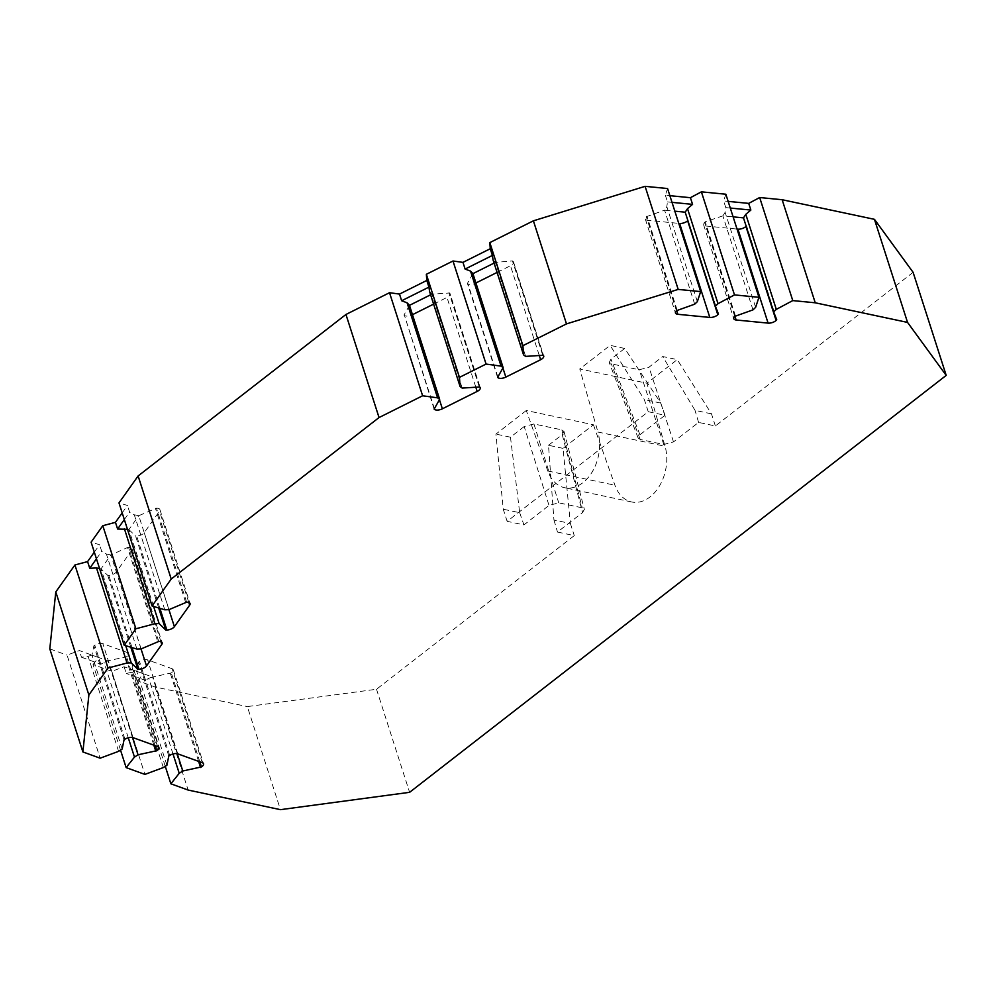 <?xml version="1.0" encoding="UTF-8"?>
<svg xmlns="http://www.w3.org/2000/svg" width="996" height="996" viewBox="0 0 996 996"><rect width="100%" height="100%" fill="white"/><g stroke="black" fill="none" stroke-linecap="round" stroke-linejoin="round"><path stroke-width="0.75" stroke-dasharray="4.98 3.74" d="M913.108 272.331L715.365 425.977L698.582 422.404L673.495 441.9L663.759 444.49L640.254 439.485L638.175 438.103L639.93 434.766L665.017 415.282L648.234 411.709L599.405 449.644L507.138 521.344L523.921 524.904L549.008 505.42L558.731 502.831L582.237 507.823L584.378 509.367L582.573 512.554L557.486 532.038L574.269 535.611L376.513 689.257L247.344 706.587L280.436 809.661M165.261 766.31L137.784 680.729L155.04 686.979L247.344 706.587M137.784 680.729L143.349 673.732L124.102 666.76L111.813 671.329L144.906 774.402M120.516 750.1L93.039 664.531L111.813 671.329M93.039 664.531L98.604 657.522L79.356 650.562L67.056 655.119L100.148 758.193M49.8 648.882L67.056 655.119M94.309 552.145L99.575 544.725L91.109 542.173M122.184 512.878L127.451 505.458L118.985 502.918M667.569 188.53L665.353 195.241L669.86 195.677M725.847 194.22L723.631 200.931L728.138 201.379M563.051 448.362L548.497 445.274L553.938 519.987L570.372 523.485L563.051 448.362L593.417 424.769L526.286 410.514L547.788 470.971A38.184 26.543 -78 0 0 555.955 483.409A38.184 26.543 -78 0 0 564.558 487.704A38.184 26.543 -78 0 0 599.405 449.644A38.184 26.543 -78 0 0 597.924 432.015L665.054 446.27L646.902 383.211L579.772 368.956L597.924 432.015M526.286 410.514L495.921 434.107L503.241 509.217L507.138 521.344M548.497 445.274L562.217 434.605L563.96 431.455L561.881 429.886L533.931 423.947L524.195 426.525L549.008 505.42M553.938 519.987L557.486 532.038M570.372 523.485L574.269 535.611M524.195 426.525L510.475 437.194L519.675 512.703L503.241 509.217M519.675 512.703L523.921 524.904M715.365 425.977L711.468 413.85L677.268 359.618L646.902 383.211M376.513 689.257L409.605 792.318M593.417 424.769L614.918 485.226A38.184 26.543 -78 0 0 631.688 501.972A38.184 26.543 -78 0 0 659.389 486.098A38.184 26.543 -78 0 0 665.054 446.27M510.475 437.194L495.921 434.107M665.017 415.282L660.771 403.081L624.691 348.451L610.959 359.12L609.266 362.42L611.295 363.839L639.245 369.777L648.981 367.188L662.701 356.531L677.268 359.618M624.691 348.451L610.137 345.363L579.772 368.956M648.234 411.709L644.337 399.583L610.137 345.363M711.468 413.85L695.034 410.352L662.701 356.531M660.771 403.081L644.337 399.583M698.582 422.404L695.034 410.352M430.621 294.779L431.94 294.119L429.587 291.554M462.181 388.091L431.94 294.131L449.52 292.998A5.964 2.727 162.2 0 1 450.08 293.733L480.246 387.705M697.337 301.664L666.822 206.633L664.606 210.181L674.84 211.177M665.353 195.241L667.494 201.914L666.822 206.633M667.494 201.914L672.001 202.362M718.465 314.114L685.211 212.185M694.698 304.178L664.569 210.168L646.28 216.73A5.964 2.727 162.2 0 0 645.296 219.008A5.964 2.727 162.2 0 0 647.674 220.328L678.749 223.365M677.106 310.08L646.939 216.095M730.292 208.052L725.785 207.604L725.113 212.322L722.884 215.871L733.118 216.867M725.785 207.604L723.631 200.931M755.628 307.353L725.113 212.322M752.988 309.868L722.847 215.858M735.397 315.769L705.218 221.797L704.558 222.419A5.964 2.727 162.2 0 0 703.574 224.698A5.964 2.727 162.2 0 0 705.965 226.017L737.028 229.055M722.884 215.858L705.218 221.797M746.166 226.229L743.502 217.875M776.755 319.803L746.577 225.831M155.04 686.979L188.132 790.052M173.018 753.972L148.715 678.264L152.55 677.031L136.726 671.304L126.255 673.433L124.102 666.76M143.349 673.732L145.503 680.405L148.715 678.264M145.503 680.405L126.255 673.433M163.344 767.555L132.829 672.512M166.917 765.239L136.738 671.304M168.797 756.001L138.631 662.029L136.726 671.304M177.238 753.686L152.575 677.043L171.287 672.947A5.964 2.727 162.2 0 0 173.354 669.81A5.964 2.727 162.2 0 0 172.146 668.752L147.595 659.862A5.964 2.727 162.2 0 0 139.527 661.444L138.631 662.029M198.602 761.38L170.391 673.52M118.586 751.345L88.084 656.314L81.498 657.236L79.356 650.562M81.498 657.236L100.745 664.208L107.805 660.834L91.968 655.107L88.084 656.314M100.745 664.208L98.604 657.522M128.272 737.762L103.958 662.054M132.48 737.488L107.829 660.834L126.529 656.738A5.964 2.727 162.2 0 0 128.596 653.613A5.964 2.727 162.2 0 0 127.388 652.542L102.837 643.665A5.964 2.727 162.2 0 0 94.769 645.246L93.873 645.819L91.968 655.094M153.845 745.17L125.633 657.323M122.159 749.029L91.981 655.107M124.052 739.804L93.873 645.819M96.45 558.818L101.729 551.398L99.575 544.725M136.913 649.068L106.398 554.025L101.729 551.398M99.575 568.567L101.032 568.841L110.892 554.959L106.398 554.025M141.133 648.906L110.892 554.959L127.525 547.514L157.704 641.486M125.733 645.707L101.007 568.865L107.742 575.377L108.801 575.339A5.964 2.727 162.2 0 0 116.333 571.965L131.621 550.439A5.964 2.727 162.2 0 0 132.02 548.808A5.964 2.727 162.2 0 0 128.584 547.476L127.525 547.514M130.812 647.238L107.742 575.377M164.788 609.801L134.273 514.758L129.605 512.131L127.451 505.458M127.451 529.299L128.907 529.573L138.768 515.691L134.273 514.758M124.326 519.551L129.605 512.131M153.608 606.44L128.882 529.598M158.688 607.971L135.618 536.109L136.676 536.072A5.964 2.727 162.2 0 0 144.208 532.698L159.497 511.172A5.964 2.727 162.2 0 0 159.895 509.554A5.964 2.727 162.2 0 0 156.459 508.209L138.768 515.691L169.009 609.639M128.907 529.573L135.618 536.109M185.58 602.219L155.401 508.246M434.132 409.095L404.476 315.495A5.964 2.727 162.2 0 0 412.195 314.823L412.469 314.686M409.493 305.324L403.953 315.122M433.621 304.116L446.992 297.431A5.964 2.727 162.2 0 0 450.08 293.733M479.163 386.597L448.997 292.625M494.091 263.069L495.41 262.409L493.045 259.844M525.639 356.381L495.41 262.421M542.633 354.9L512.454 260.915L495.41 262.409M472.963 273.626L467.423 283.424L467.933 283.798A5.964 2.727 162.2 0 0 475.665 283.113L475.926 282.989M497.091 272.418L510.462 265.733A5.964 2.727 162.2 0 0 513.538 262.035A5.964 2.727 162.2 0 0 512.977 261.301L512.454 260.915M497.589 377.397L467.423 283.424M533.931 423.947L558.731 502.831M561.881 429.886L582.237 507.823M562.217 434.605L582.573 512.554M547.788 470.971L614.918 485.226M673.495 441.9L648.981 367.188M663.759 444.49L639.245 369.777M640.254 439.485L611.295 363.839M639.93 434.766L610.959 359.12M676.645 310.528L647.674 220.328M676.446 310.702L646.28 216.73M734.923 316.218L705.965 226.017M734.737 316.392L704.558 222.419M169.694 755.416L139.527 661.444M177.774 753.835L147.595 659.862M202.313 762.724L172.146 668.752M199.823 761.816L171.287 672.947M124.936 739.219L94.769 645.246M133.016 737.638L102.837 643.665M157.555 746.514L127.388 652.542M155.065 745.618L126.529 656.738M158.762 641.449L128.584 547.476M160.929 641.698L131.621 550.439M141.034 648.906L116.333 571.965M132.007 647.587L108.801 575.339M186.638 602.182L156.459 508.209M188.804 602.443L159.497 511.172M168.909 609.639L144.208 532.698M159.883 608.332L136.676 536.072M479.686 386.971L449.52 292.998M475.727 386.896L446.992 297.431M439.448 399.72L412.195 314.823M434.38 408.646L404.476 315.495M543.144 355.273L512.977 261.301M539.185 355.199L510.462 265.733M502.918 368.01L475.665 283.113M497.851 376.949L467.933 283.798M564.047 431.517L584.391 509.454M631.688 501.972L564.558 487.704M638.199 438.19L609.241 362.532M645.296 219.008L675.475 312.981M703.574 224.698L733.753 318.683M173.354 669.81L203.533 763.795M128.596 653.613L158.775 747.585M132.02 548.808L162.186 642.793M159.895 509.554L190.062 603.526M513.538 262.035L543.716 356.008"/><path stroke-width="1.49" d="M345.948 314.475L379.04 417.548L422.615 395.773L389.523 292.712L345.948 314.475L138.12 475.951L171.212 579.025L152.077 605.979L164.788 609.801L169.009 609.639L186.638 602.182A5.964 2.727 162.2 0 1 190.062 603.526A5.964 2.727 162.2 0 1 189.663 605.145L174.387 626.671A5.964 2.727 162.2 0 1 166.855 630.045L165.797 630.082L159.123 623.571L154.89 623.733L135.892 628.775L124.201 645.246L136.913 649.068L141.133 648.906L158.762 641.449A5.964 2.727 162.2 0 1 162.186 642.793A5.964 2.727 162.2 0 1 161.788 644.412L146.512 665.938A5.964 2.727 162.2 0 1 138.979 669.312L137.921 669.349L131.235 662.838L127.015 663L108.016 668.042L74.924 564.969L55.788 591.935L49.8 648.882L82.892 751.943L100.148 758.193L118.586 751.345L122.159 749.029L124.052 739.804L124.936 739.219A5.964 2.727 162.2 0 1 133.016 737.638L157.555 746.514A5.964 2.727 162.2 0 1 158.775 747.585A5.964 2.727 162.2 0 1 156.708 750.723L155.065 745.618M74.924 564.969L87.586 561.607L94.309 552.145M135.892 628.775L102.8 525.701L91.109 542.173L124.201 645.246M102.8 525.701L115.461 522.34L122.184 512.878M138.12 475.951L118.985 502.918L152.077 605.979M389.523 292.712L399.496 294.081L426.798 280.449L426.363 274.298L459.455 377.372L486.073 364.075L452.981 261.002L426.363 274.298M452.981 261.002L462.966 262.371L490.256 248.739L489.82 242.601L522.912 345.674L566.487 323.899L533.395 220.826L489.82 242.601M728.138 201.379L748.706 203.383L759.674 197.532L782.146 199.723L874.451 219.332L913.108 272.331L946.2 375.392L907.543 322.405L815.238 302.796L792.766 300.593L776.307 309.37L773.668 311.885L776.755 319.803L776.096 320.438A5.964 2.727 162.2 0 1 768.09 323.115L736.131 319.99A5.964 2.727 162.2 0 1 733.753 318.683A5.964 2.727 162.2 0 1 734.737 316.392L752.988 309.868L755.628 307.353L758.94 297.294L734.488 294.903L718.016 303.68L715.389 306.195L718.465 314.114L717.817 314.736A5.964 2.727 162.2 0 1 709.812 317.425L677.853 314.3A5.964 2.727 162.2 0 1 675.475 312.981A5.964 2.727 162.2 0 1 676.446 310.702L694.698 304.178L697.337 301.664L700.661 291.604L667.569 188.53L645.097 186.339L533.395 220.826M669.86 195.677L690.415 197.694L701.396 191.842L734.488 294.903M758.94 297.294L725.847 194.22L701.396 191.842M156.708 750.723L138.046 754.781L134.472 757.097L126.131 767.605L144.906 774.402L163.344 767.555L166.917 765.239L168.797 756.001L169.694 755.416A5.964 2.727 162.2 0 1 177.774 753.835L202.313 762.724A5.964 2.727 162.2 0 1 203.533 763.795A5.964 2.727 162.2 0 1 201.453 766.92L182.803 770.991L179.23 773.294L170.876 783.802L188.132 790.052L280.436 809.661L409.605 792.318L946.2 375.392M379.04 417.548L171.212 579.025M422.615 395.773L437.58 397.84L407.065 302.796L409.505 305.336L430.621 294.779M399.496 294.081L401.649 300.755L407.065 302.796M401.649 300.755L428.94 287.122L426.798 280.449M437.58 397.84L439.659 399.346L434.132 409.095L434.642 409.481A5.964 2.727 162.2 0 0 442.373 408.796L477.171 391.416A5.964 2.727 162.2 0 0 480.246 387.705A5.964 2.727 162.2 0 0 479.686 386.971L462.181 388.091L460.102 386.585L429.587 291.554L428.94 287.122M460.102 386.585L459.455 377.372M700.661 291.604L678.189 289.413L566.487 323.899M486.073 364.075L501.05 366.13L503.129 367.636L497.589 377.397L498.112 377.77A5.964 2.727 162.2 0 0 505.831 377.098L540.629 359.705A5.964 2.727 162.2 0 0 543.716 356.008A5.964 2.727 162.2 0 0 543.144 355.273L525.639 356.381L523.56 354.887L522.912 345.674M108.016 668.042L88.881 694.996L82.892 751.943M874.451 219.332L907.543 322.405M782.146 199.723L815.238 302.796M645.097 186.339L678.189 289.413M759.674 197.532L792.766 300.593M672.001 202.362L692.569 204.367L690.415 197.694M718.016 303.68L687.514 208.65L692.569 204.367M674.84 211.177L685.211 212.185L687.514 208.65M715.389 306.195L685.198 212.198M678.749 223.365L679.646 223.453A5.964 2.727 162.2 0 0 687.638 220.763L687.875 220.539M776.307 309.37L745.792 214.339L750.847 210.056L748.706 203.383M733.118 216.867L743.502 217.875L745.792 214.339M730.292 208.052L750.847 210.056M737.028 229.055L737.924 229.142A5.964 2.727 162.2 0 0 745.917 226.453L746.166 226.229M773.668 311.885L743.489 217.887M170.876 783.802L165.261 766.31M126.131 767.605L120.516 750.1M179.23 773.294L173.018 753.972M200.57 767.493L198.602 761.38M182.803 770.991L177.238 753.686M134.472 757.097L128.272 737.762M138.046 754.781L132.48 737.488M155.812 751.295L153.845 745.17M88.881 694.996L55.788 591.935M127.015 663L96.5 567.957L99.575 568.567M87.586 561.607L89.74 568.28L96.5 567.957M89.74 568.28L96.45 558.818M137.921 669.349L130.812 647.238M131.235 662.838L125.733 645.707M124.326 519.551L117.615 529.025L127.451 529.299M117.615 529.025L115.461 522.34M154.89 623.733L124.376 528.689M159.123 623.571L153.608 606.44M165.797 630.082L158.688 607.971M439.659 399.346L409.468 305.349M412.469 314.686L433.621 304.116M501.05 366.13L470.535 271.099L472.963 273.626L494.091 263.069M462.966 262.371L465.107 269.057L470.535 271.099M465.107 269.057L492.398 255.424L490.256 248.739M523.56 354.887L493.045 259.844L492.398 255.424M475.926 282.989L497.091 272.418M503.129 367.636L472.926 273.639M717.817 314.736L687.638 220.763M709.812 317.425L679.646 223.453M677.853 314.3L676.645 310.528M776.096 320.438L745.917 226.453M768.09 323.115L737.924 229.142M736.131 319.99L734.923 316.218M201.453 766.92L199.823 761.816M161.788 644.412L160.929 641.698M146.512 665.938L141.034 648.906M138.979 669.312L132.007 647.587M189.663 605.145L188.804 602.443M174.387 626.671L168.909 609.639M166.855 630.045L159.883 608.332M477.171 391.416L475.727 386.896M442.373 408.796L439.448 399.72M434.642 409.481L434.38 408.646M540.629 359.705L539.185 355.199M505.831 377.098L502.918 368.01M498.112 377.77L497.851 376.949"/></g></svg>
